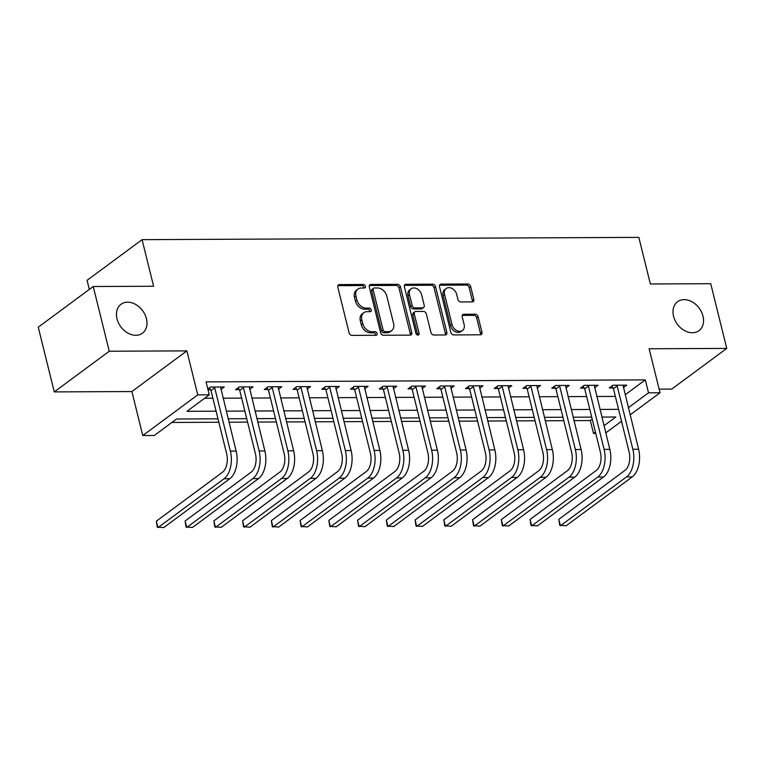 <?xml version="1.0" encoding="UTF-8"?>
<svg xmlns="http://www.w3.org/2000/svg" width="765" height="765" viewBox="0 0 765 765"><rect width="100%" height="100%" fill="white"/><g stroke="black" fill="none" stroke-linecap="round" stroke-linejoin="round"><path stroke-width="1.15" d="M365.431 286.234A1.932 1.454 53.5 0 0 363.413 284.465L339.43 284.58A2.764 2.085 53.5 0 0 338.417 284.896A2.764 2.085 53.5 0 0 337.795 287.124L349.117 332.861A2.764 2.085 53.5 0 0 352.005 335.386L375.988 335.28A1.932 1.454 53.5 0 0 376.696 335.051A1.932 1.454 53.5 0 0 377.126 333.492A1.932 1.454 53.5 0 0 375.108 331.723L372 331.742A8.836 6.655 53.5 0 1 362.763 323.643L361.826 319.827A8.836 6.655 53.5 0 1 363.796 312.694A8.836 6.655 53.5 0 1 367.037 311.671L370.136 311.651A1.932 1.454 53.5 0 0 370.853 311.432A1.932 1.454 53.5 0 0 371.283 309.863A1.932 1.454 53.5 0 0 369.256 308.094L366.158 308.113A8.836 6.655 53.5 0 1 356.92 300.014L355.974 296.198A8.836 6.655 53.5 0 1 357.944 289.065A8.836 6.655 53.5 0 1 361.185 288.042L364.293 288.022A1.932 1.454 53.5 0 0 365.001 287.803A1.932 1.454 53.5 0 0 365.431 286.234M363.997 288.022A1.932 1.454 53.5 0 0 363.949 287.334A1.932 1.454 53.5 0 0 361.922 285.565L337.939 285.68A2.764 2.085 53.5 0 0 337.843 285.68M375.692 335.28A1.932 1.454 53.5 0 0 375.644 334.592A1.932 1.454 53.5 0 0 373.616 332.823L370.518 332.832L372 331.742M369.839 311.651A1.932 1.454 53.5 0 0 369.791 310.963A1.932 1.454 53.5 0 0 367.774 309.194L364.666 309.213L366.158 308.113M673.554 316.261A17.997 13.56 53.5 0 0 698.971 330.662A17.997 13.56 53.5 0 0 702.987 316.127A17.997 13.56 53.5 0 0 677.57 301.726A17.997 13.56 53.5 0 0 673.554 316.261M117.007 318.804A17.997 13.56 53.5 0 0 142.424 333.205A17.997 13.56 53.5 0 0 146.44 318.67A17.997 13.56 53.5 0 0 121.023 304.269A17.997 13.56 53.5 0 0 117.007 318.804M472.196 301.898A2.764 2.085 53.5 0 0 473.21 301.582A2.764 2.085 53.5 0 0 473.822 299.354L470.647 286.521A2.764 2.085 53.5 0 0 467.759 283.987L441.118 284.111A2.764 2.085 53.5 0 0 440.114 284.437A2.764 2.085 53.5 0 0 439.493 286.665L450.815 332.393A2.764 2.085 53.5 0 0 453.702 334.927L480.334 334.802A2.764 2.085 53.5 0 0 481.348 334.487A2.764 2.085 53.5 0 0 481.96 332.249L478.125 316.758A2.764 2.085 53.5 0 0 475.247 314.224L463.839 314.272A2.764 2.085 53.5 0 0 462.825 314.597A2.764 2.085 53.5 0 0 462.213 316.825L464.116 324.513A7.382 5.565 53.5 0 1 462.471 330.48A7.382 5.565 53.5 0 1 452.039 324.57L444.589 294.458A7.382 5.565 53.5 0 1 446.234 288.501A7.382 5.565 53.5 0 1 456.667 294.401L457.91 299.421A2.764 2.085 53.5 0 0 460.788 301.955L472.196 301.898M625.12 394.817L645.316 379.88L648.519 392.818L660.023 392.77L630.092 414.898M93.244 286.521L109.261 351.231L54.267 391.9L38.25 327.191L93.244 286.521L153.612 286.244L142.08 239.655L638.832 237.38L650.365 283.978L710.733 283.7L726.75 348.41L649.131 348.764L660.023 392.77M54.267 391.9L131.886 391.546L186.88 350.877L109.261 351.231M186.88 350.877L197.762 394.874L209.266 394.826L186.966 411.312L216.103 411.178M645.316 379.88L206.062 381.878L209.266 394.826M400.439 286.837A2.764 2.085 53.5 0 0 397.551 284.312L370.92 284.437A2.764 2.085 53.5 0 0 369.906 284.752A2.764 2.085 53.5 0 0 369.285 286.98L380.607 332.718A2.764 2.085 53.5 0 0 383.495 335.242L410.126 335.127A2.764 2.085 53.5 0 0 411.14 334.802A2.764 2.085 53.5 0 0 411.761 332.574L400.439 286.837L398.957 287.936A2.764 2.085 53.5 0 0 396.069 285.412L369.428 285.527A2.764 2.085 53.5 0 0 369.332 285.536M406.024 284.274L432.655 284.15A2.764 2.085 53.5 0 1 435.543 286.684L446.865 332.412A2.764 2.085 53.5 0 1 446.244 334.64A2.764 2.085 53.5 0 1 445.23 334.965L433.832 335.013A2.764 2.085 53.5 0 1 430.944 332.488L426.354 313.937A2.764 2.085 53.5 0 0 423.475 311.412L415.911 311.441A2.764 2.085 53.5 0 0 414.898 311.766A2.764 2.085 53.5 0 0 414.276 313.994L419.057 333.301A1.932 1.454 53.5 0 1 418.627 334.86A1.932 1.454 53.5 0 1 415.902 333.32L404.389 286.827A2.764 2.085 53.5 0 1 405.01 284.59A2.764 2.085 53.5 0 1 406.024 284.274L404.532 285.374L431.173 285.249L432.655 284.15M659.124 389.136L671.756 389.079L726.75 348.41M204.599 398.278L212.899 398.24M223.045 398.192L241.654 398.106M251.79 398.058L270.399 397.972M280.535 397.934L299.144 397.848M309.28 397.8L327.889 397.714M338.034 397.666L356.643 397.58M366.779 397.532L385.388 397.456M395.524 397.408L414.133 397.322M424.269 397.274L442.878 397.188M453.023 397.14L471.632 397.054M481.768 397.006L500.377 396.93M510.513 396.882L529.122 396.796M539.268 396.748L557.867 396.662M568.013 396.614L586.621 396.528M596.757 396.49L615.366 396.404M208.023 389.796L210.538 389.787M207.831 389.031L210.499 387.052L224.298 386.985L220.894 389.509M249.639 389.375L253.043 386.861L239.244 386.918L235.534 389.672L239.282 389.653M278.384 389.242L281.797 386.727L267.999 386.794L264.279 389.538L268.027 389.519M307.138 389.117L310.542 386.593L296.743 386.66L293.024 389.404L296.782 389.385M335.883 388.983L339.287 386.468L325.488 386.526L321.778 389.28L325.527 389.261M364.628 388.849L368.032 386.335L354.233 386.392L350.523 389.146L354.272 389.127M393.373 388.716L396.786 386.201L382.988 386.268L379.268 389.012L383.016 388.993M422.127 388.591L425.531 386.067L411.733 386.134L408.013 388.878L411.771 388.859M450.872 388.457L454.276 385.943L440.477 386L436.767 388.754L440.516 388.735M479.617 388.324L483.021 385.809L469.222 385.866L465.512 388.62L469.261 388.601M508.362 388.199L511.775 385.675L497.977 385.742L494.257 388.486L498.005 388.467M537.116 388.065L540.52 385.541L526.722 385.608L523.002 388.352L526.76 388.343M565.861 387.932L569.265 385.417L555.466 385.474L551.756 388.228L555.505 388.209M594.606 387.798L598.01 385.283L584.211 385.34L580.501 388.094L584.25 388.075M623.36 387.673L626.765 385.149L612.966 385.216L609.246 387.96L612.995 387.941M171.895 422.462L218.847 422.251M228.984 422.204L247.592 422.117M257.728 422.07L276.337 421.984M286.483 421.936L305.082 421.85M315.228 421.811L333.836 421.725M343.973 421.678L362.581 421.591M372.718 421.544L391.326 421.458M401.472 421.41L420.071 421.324M430.217 421.286L448.826 421.199M458.962 421.152L477.57 421.066M487.707 421.018L506.315 420.932M516.461 420.884L535.06 420.798M545.206 420.76L563.815 420.674M573.951 420.626L590.322 420.549L592.215 419.153M142.08 239.655L87.086 280.325L89.333 289.409M595.763 433.478L593.525 433.487L595.419 432.091M590.322 420.549L593.525 433.487M217.996 418.818L176.562 419.01L154.272 435.495L142.768 435.553L197.762 394.874M131.886 391.546L142.768 435.553M621.515 421.247L605.765 432.894M628.323 407.755L648.519 392.818M226.249 411.14L244.848 411.054M254.994 411.006L273.602 410.92M283.739 410.872L302.347 410.786M312.483 410.738L331.092 410.652M341.238 410.614L359.837 410.528M369.983 410.48L388.591 410.394M398.728 410.346L417.336 410.26M427.472 410.212L446.081 410.126M456.227 410.088L474.836 410.002M484.972 409.954L503.58 409.868M513.717 409.82L532.325 409.734M542.462 409.686L561.07 409.61M571.216 409.562L589.825 409.476M599.961 409.428L618.569 409.342M603.996 425.751L615.825 417.002L601.854 417.068M591.708 417.116L573.1 417.202M562.964 417.241L544.355 417.327M534.219 417.374L515.61 417.461M505.464 417.508L486.865 417.594M476.719 417.642L458.111 417.719M447.974 417.767L429.366 417.853M419.23 417.9L400.621 417.986M390.475 418.034L371.876 418.12M361.73 418.168L343.122 418.245M332.985 418.292L314.377 418.378M304.241 418.426L285.632 418.512M275.486 418.56L256.887 418.646M246.741 418.685L228.133 418.771M357.944 289.065L356.461 290.165A8.836 6.655 53.5 0 0 354.491 297.298L355.974 296.198M364.666 309.213A8.836 6.655 53.5 0 1 355.438 301.114L354.491 297.298M363.796 312.694L362.314 313.793A8.836 6.655 53.5 0 0 360.334 320.927L361.826 319.827M370.518 332.832A8.836 6.655 53.5 0 1 361.281 324.743L360.334 320.927M410.231 335.118A2.764 2.085 53.5 0 0 410.27 333.674L398.957 287.936M374.286 287.975A1.932 1.454 53.5 0 0 373.569 288.204A1.932 1.454 53.5 0 0 373.138 289.763L383.074 329.906A1.932 1.454 53.5 0 0 385.091 331.675L388.371 331.666A8.836 6.655 53.5 0 0 391.613 330.633A8.836 6.655 53.5 0 0 393.583 323.499L386.794 296.065A8.836 6.655 53.5 0 0 377.556 287.965L374.286 287.975M373.569 288.204L372.086 289.304A1.932 1.454 53.5 0 0 371.656 290.863L373.138 289.763M391.613 330.633L390.121 331.733A8.836 6.655 53.5 0 1 386.88 332.765L383.609 332.775A1.932 1.454 53.5 0 1 381.592 331.006L371.656 290.863M445.335 334.965A2.764 2.085 53.5 0 0 445.373 333.511L434.061 287.783A2.764 2.085 53.5 0 0 431.173 285.249M414.898 311.766L413.406 312.866A2.764 2.085 53.5 0 0 412.794 315.094L417.575 334.401L419.057 333.301M417.623 335.06A1.932 1.454 53.5 0 0 417.575 334.401M421.591 294.697A7.382 5.565 53.5 0 0 411.168 288.788A7.382 5.565 53.5 0 0 409.514 294.745L412.144 305.359A2.764 2.085 53.5 0 0 415.032 307.884L422.586 307.855A2.764 2.085 53.5 0 0 423.6 307.53A2.764 2.085 53.5 0 0 424.221 305.302L421.591 294.697M411.168 288.788L409.677 289.887A7.382 5.565 53.5 0 0 408.032 295.845L409.514 294.745M423.6 307.53L422.117 308.63A2.764 2.085 53.5 0 1 421.104 308.955L413.54 308.983A2.764 2.085 53.5 0 1 410.652 306.459L408.032 295.845M446.234 288.501L444.752 289.591A7.382 5.565 53.5 0 0 443.098 295.558L444.589 294.458M462.471 330.48L460.979 331.58A7.382 5.565 53.5 0 1 450.556 325.67L443.098 295.558M480.43 334.802A2.764 2.085 53.5 0 0 480.477 333.349L476.643 317.858A2.764 2.085 53.5 0 0 473.755 315.323L462.356 315.371A2.764 2.085 53.5 0 0 462.261 315.381M472.292 301.898A2.764 2.085 53.5 0 0 472.34 300.454L469.155 287.621A2.764 2.085 53.5 0 0 466.277 285.087L439.636 285.211A2.764 2.085 53.5 0 0 439.54 285.211M214.248 387.033L214.716 387.798L210.997 390.542L226.66 453.846A14.057 8.09 89.7 0 1 222.433 472.282L156.366 521.147L157.972 527.62L224.04 478.756A21.095 12.135 -90.3 0 0 230.38 451.101L214.716 387.798M156.366 521.147L157.284 527.095L163.72 527.592L229.787 478.727A21.095 12.135 -90.3 0 0 236.127 451.073L220.549 387.004M210.997 390.542L209.381 387.884M243.002 386.908L243.461 387.664L239.741 390.408L255.414 453.712A14.057 8.09 89.7 0 1 251.178 472.148L185.111 521.013L186.717 527.487L252.785 478.622A21.095 12.135 -90.3 0 0 259.125 450.968L243.461 387.664M185.111 521.013L186.029 526.97L192.464 527.458L258.532 478.594A21.095 12.135 -90.3 0 0 264.872 450.939L249.294 386.88M239.741 390.408L238.125 387.75M271.747 386.774L272.206 387.53L268.496 390.284L284.159 453.588A14.057 8.09 89.7 0 1 279.933 472.024L213.865 520.889L215.462 527.353L281.53 478.488A21.095 12.135 -90.3 0 0 287.87 450.834L272.206 387.53M213.865 520.889L214.774 526.836L221.209 527.334L287.277 478.469A21.095 12.135 -90.3 0 0 293.626 450.805L278.039 386.746M268.496 390.284L266.88 387.616M300.492 386.641L300.951 387.396L297.241 390.15L312.904 453.454A14.057 8.09 89.7 0 1 308.678 471.89L242.61 520.755L244.207 527.228L310.274 478.364A21.095 12.135 -90.3 0 0 316.624 450.7L300.951 387.396M242.61 520.755L243.519 526.702L249.964 527.2L316.031 478.335A21.095 12.135 -90.3 0 0 322.371 450.681L306.794 386.612M297.241 390.15L295.625 387.482M329.237 386.507L329.705 387.272L325.986 390.016L341.649 453.32A14.057 8.09 89.7 0 1 337.422 471.756L271.355 520.621L272.962 527.095L339.029 478.23A21.095 12.135 -90.3 0 0 345.369 450.575L329.705 387.272M271.355 520.621L272.273 526.569L278.709 527.066L344.776 478.202A21.095 12.135 -90.3 0 0 351.116 450.547L335.539 386.478M325.986 390.016L324.37 387.358M357.991 386.382L358.45 387.138L354.731 389.882L370.403 453.186A14.057 8.09 89.7 0 1 366.167 471.632L300.1 520.487L301.706 526.961L367.774 478.096A21.095 12.135 -90.3 0 0 374.114 450.442L358.45 387.138M300.1 520.487L301.018 526.444L307.454 526.932L373.521 478.068A21.095 12.135 -90.3 0 0 379.861 450.413L364.283 386.354M354.731 389.882L353.114 387.224M386.736 386.249L387.195 387.004L383.485 389.758L399.148 453.062A14.057 8.09 89.7 0 1 394.922 471.498L328.854 520.363L330.451 526.827L396.519 477.962A21.095 12.135 -90.3 0 0 402.859 450.308L387.195 387.004M328.854 520.363L329.763 526.31L336.198 526.808L402.266 477.943A21.095 12.135 -90.3 0 0 408.615 450.279L393.028 386.22M383.485 389.758L381.869 387.09M415.481 386.115L415.94 386.88L412.23 389.624L427.893 452.928A14.057 8.09 89.7 0 1 423.667 471.364L357.599 520.229L359.196 526.702L425.264 477.838A21.095 12.135 -90.3 0 0 431.613 450.174L415.94 386.88M357.599 520.229L358.508 526.177L364.953 526.674L431.02 477.809A21.095 12.135 -90.3 0 0 437.36 450.155L421.783 386.086M412.23 389.624L410.614 386.966M444.226 385.981L444.695 386.746L440.975 389.49L456.638 452.794A14.057 8.09 89.7 0 1 452.411 471.23L386.344 520.095L387.951 526.569L454.018 477.704A21.095 12.135 -90.3 0 0 460.358 450.05L444.695 386.746M386.344 520.095L387.262 526.052L393.698 526.54L459.765 477.676A21.095 12.135 -90.3 0 0 466.105 450.021L450.528 385.952M440.975 389.49L439.359 386.832M472.98 385.856L473.439 386.612L469.72 389.356L485.393 452.66A14.057 8.09 89.7 0 1 481.156 471.106L415.089 519.961L416.696 526.435L482.763 477.57A21.095 12.135 -90.3 0 0 489.103 449.916L473.439 386.612M415.089 519.961L416.007 525.918L422.443 526.406L488.51 477.551A21.095 12.135 -90.3 0 0 494.85 449.887L479.273 385.828M469.72 389.356L468.103 386.698M501.725 385.723L502.184 386.478L498.474 389.232L514.137 452.536A14.057 8.09 89.7 0 1 509.911 470.972L443.843 519.837L445.44 526.301L511.508 477.446A21.095 12.135 -90.3 0 0 517.848 449.782L502.184 386.478M443.843 519.837L444.752 525.785L451.187 526.282L517.255 477.417A21.095 12.135 -90.3 0 0 523.604 449.753L508.017 385.694M498.474 389.232L496.858 386.564M530.47 385.589L530.929 386.354L527.219 389.098L542.882 452.402A14.057 8.09 89.7 0 1 538.656 470.838L472.588 519.703L474.185 526.177L540.253 477.312A21.095 12.135 -90.3 0 0 546.602 449.648L530.929 386.354M472.588 519.703L473.497 525.651L479.942 526.148L546.009 477.284A21.095 12.135 -90.3 0 0 552.349 449.629L536.772 385.56M527.219 389.098L525.603 386.44M559.215 385.455L559.684 386.22L555.964 388.964L571.627 452.268A14.057 8.09 89.7 0 1 567.401 470.705L501.333 519.569L502.94 526.043L569.007 477.178A21.095 12.135 -90.3 0 0 575.347 449.524L559.684 386.22M501.333 519.569L502.251 525.526L508.687 526.014L574.754 477.15A21.095 12.135 -90.3 0 0 581.094 449.495L565.517 385.426M555.964 388.964L554.348 386.306M587.969 385.33L588.428 386.086L584.709 388.83L600.382 452.134A14.057 8.09 89.7 0 1 596.145 470.58L530.078 519.445L531.685 525.909L597.752 477.044A21.095 12.135 -90.3 0 0 604.092 449.39L588.428 386.086M530.078 519.445L530.996 525.392L537.432 525.88L603.499 477.025A21.095 12.135 -90.3 0 0 609.839 449.361L594.262 385.302M584.709 388.83L583.093 386.172M616.714 385.197L617.173 385.952L613.463 388.706L629.126 452.01A14.057 8.09 89.7 0 1 624.9 470.446L558.832 519.311L560.429 525.775L626.497 476.92A21.095 12.135 -90.3 0 0 632.837 449.256L617.173 385.952M558.832 519.311L559.741 525.259L566.177 525.756L632.244 476.891A21.095 12.135 -90.3 0 0 638.593 449.237L623.006 385.168M613.463 388.706L611.847 386.038M361.922 285.565L363.413 284.465M373.616 332.823L375.108 331.723M367.774 309.194L369.256 308.094M355.438 301.114L356.92 300.014M361.281 324.743L362.763 323.643M337.939 285.68L339.43 284.58M410.27 333.674L411.761 332.574M369.428 285.527L370.92 284.437M396.069 285.412L397.551 284.312M381.592 331.006L383.074 329.906M383.609 332.775L385.091 331.675M386.88 332.765L388.371 331.666M434.061 287.783L435.543 286.684M445.373 333.511L446.865 332.412M412.794 315.094L414.276 313.994M410.652 306.459L412.144 305.359M413.54 308.983L415.032 307.884M421.104 308.955L422.586 307.855M450.556 325.67L452.039 324.57M462.356 315.371L463.839 314.272M473.755 315.323L475.247 314.224M476.643 317.858L478.125 316.758M480.477 333.349L481.96 332.249M439.636 285.211L441.118 284.111M466.277 285.087L467.759 283.987M469.155 287.621L470.647 286.521M472.34 300.454L473.822 299.354M230.38 451.101L236.127 451.073M224.04 478.756L229.787 478.727M259.125 450.968L264.872 450.939M252.785 478.622L258.532 478.594M287.87 450.834L293.626 450.805M281.53 478.488L287.277 478.469M316.624 450.7L322.371 450.681M310.274 478.364L316.031 478.335M345.369 450.575L351.116 450.547M339.029 478.23L344.776 478.202M374.114 450.442L379.861 450.413M367.774 478.096L373.521 478.068M402.859 450.308L408.615 450.279M396.519 477.962L402.266 477.943M431.613 450.174L437.36 450.155M425.264 477.838L431.02 477.809M460.358 450.05L466.105 450.021M454.018 477.704L459.765 477.676M489.103 449.916L494.85 449.887M482.763 477.57L488.51 477.551M517.848 449.782L523.604 449.753M511.508 477.446L517.255 477.417M546.602 449.648L552.349 449.629M540.253 477.312L546.009 477.284M575.347 449.524L581.094 449.495M569.007 477.178L574.754 477.15M604.092 449.39L609.839 449.361M597.752 477.044L603.499 477.025M632.837 449.256L638.593 449.237M626.497 476.92L632.244 476.891"/></g></svg>
